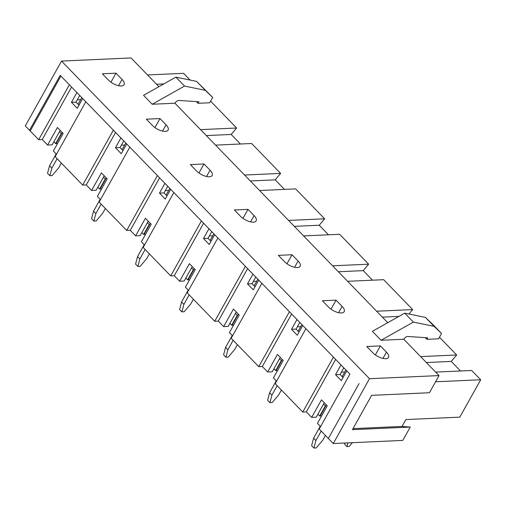 <?xml version="1.0" encoding="UTF-8"?>
<svg xmlns="http://www.w3.org/2000/svg" width="506" height="506" viewBox="0 0 506 506"><rect width="100%" height="100%" fill="white"/><g stroke="black" fill="none" stroke-linecap="round" stroke-linejoin="round"><path stroke-width="0.76" d="M57.121 158.726L51.846 168.163L49.86 175.69L52.131 175.588L58.671 167.859L61.34 163.077M56.179 153.9L49.537 165.785L51.846 168.163M49.537 165.785L47.545 173.305L49.86 175.69M62.282 132.547L56.343 143.173L57.229 144.083M78.082 104.274L81.808 97.614M321.196 431.087L315.921 440.524L313.935 448.05L316.206 447.949L322.746 440.22L325.415 435.438M320.254 426.261L313.612 438.145L315.921 440.524M313.612 438.145L311.62 445.666L313.935 448.05M326.357 404.908L320.424 415.534L321.304 416.444M352.416 442.68L349.21 446.463L346.939 446.57L347.913 442.883M346.939 446.57L344.63 444.186L344.94 443.016M342.164 376.635L345.883 369.975M101.137 204.12L95.862 213.557L93.869 221.084L96.146 220.983L102.68 213.254L105.356 208.472M100.188 199.294L93.547 211.179L95.862 213.557M93.547 211.179L91.561 218.7L93.869 221.084M106.298 177.941L100.359 188.567L101.244 189.478M122.098 149.668L125.817 143.008M145.146 249.509L139.871 258.952L137.885 266.479L140.156 266.377L146.696 258.648L149.365 253.86M144.204 244.689L137.562 256.567L139.871 258.952M137.562 256.567L135.57 264.094L137.885 266.479M150.307 223.336L144.368 233.955L145.254 234.873M166.107 195.063L169.833 188.403M189.162 294.903L183.887 304.346L181.894 311.873L184.171 311.766L190.705 304.036L193.381 299.255M188.213 290.083L181.572 301.962L183.887 304.346M181.572 301.962L179.586 309.489L181.894 311.873M194.323 268.73L188.384 279.35L189.269 280.261M210.123 240.451L213.842 233.797M233.171 340.298L227.896 349.741L225.91 357.261L228.181 357.16L234.721 349.431L237.39 344.649M232.229 335.478L225.587 347.356L227.896 349.741M225.587 347.356L223.595 354.883L225.91 357.261M238.332 314.118L232.399 324.744L233.279 325.655M254.138 285.846L257.858 279.192M277.187 385.692L271.912 395.135L269.919 402.656L272.196 402.555L278.73 394.825L281.406 390.044M276.238 380.866L269.597 392.751L271.912 395.135M269.597 392.751L267.611 400.278L269.919 402.656M282.348 359.513L276.409 370.139L277.294 371.05M298.148 331.24L301.867 324.58M105.653 179.092L103.395 177.264M100.764 188.978L99.644 189.029L97.854 187.182M105.185 179.111L99.644 189.029M159.991 118.568L166.057 124.824A10.164 4.383 -150.8 0 1 168.106 130.086A10.164 4.383 -150.8 0 1 161.452 130.814A10.164 4.383 -150.8 0 1 152.414 125.437L146.348 119.182L159.991 118.568L154.95 127.594M259.584 190.515L295.637 188.896L324.637 218.801L319.216 225.233L328.483 234.79M244.569 175.025L280.621 173.406L275.201 179.845L284.467 189.396M250.318 180.965L275.201 179.845M198.959 172.989L204.007 163.963L210.072 170.218A10.164 4.383 -150.8 0 1 212.122 175.481A10.164 4.383 -150.8 0 1 205.461 176.208A10.164 4.383 -150.8 0 1 196.423 170.832L190.364 164.576L204.007 163.963M193.678 269.881L191.42 268.053M188.789 279.767L187.669 279.818L185.879 277.971M193.21 269.9L187.669 279.818M248.016 209.357L254.082 215.607A10.164 4.383 -150.8 0 1 256.137 220.875A10.164 4.383 -150.8 0 1 249.477 221.603A10.164 4.383 -150.8 0 1 240.439 216.22L234.373 209.971L248.016 209.357L242.975 218.377M347.609 281.304L383.662 279.685L412.662 309.59L408.93 314.017M332.594 265.814L368.646 264.195L363.232 270.628L372.492 280.185M338.35 271.747L363.232 270.628M286.984 263.771L292.032 254.746L298.097 261.001A10.164 4.383 -150.8 0 1 300.147 266.27A10.164 4.383 -150.8 0 1 293.486 266.997A10.164 4.383 -150.8 0 1 284.448 261.615L278.389 255.359L292.032 254.746M281.703 360.664L279.445 358.843M276.814 370.55L275.694 370.601L273.904 368.754M281.235 360.689L275.694 370.601M336.041 300.14L342.107 306.396A10.164 4.383 -150.8 0 1 344.162 311.664A10.164 4.383 -150.8 0 1 337.502 312.392A10.164 4.383 -150.8 0 1 328.464 307.009L322.398 300.754L336.041 300.14L331 309.166M380.404 345.895L386.464 352.144A10.164 4.383 -150.8 0 1 388.519 357.413A10.164 4.383 -150.8 0 1 381.859 358.14A10.164 4.383 -150.8 0 1 372.821 352.758L366.755 346.509L380.404 345.895L375.357 354.915M413.383 322.088L381.05 340.266L403.788 339.248A3.39 1.746 -44.1 0 1 407.754 336.477L427.715 337.799L426.868 339.324L438.563 338.799L441.542 333.46L434.11 326.357L413.383 322.088L404.718 313.151L372.384 331.335L381.05 340.266M425.223 337.635L426.868 339.324M434.11 326.357L425.445 317.42L432.883 324.523L441.542 333.46M425.445 317.42L404.718 313.151M61.53 61.074L369.507 378.709L333.271 443.541L328.362 438.474L359.051 383.561L328.362 438.474L319.21 429.031L349.899 374.117L60.897 76.052L30.208 130.965L25.3 125.905L61.53 61.074L131.048 57.95L158.903 86.671M174.95 103.224L152.205 104.249L184.538 86.064L205.272 90.334L212.703 97.437L209.718 102.775L198.023 103.3L198.877 101.776L178.915 100.454A3.39 1.746 135.9 0 0 174.95 103.224L387.741 322.695M152.205 104.249L143.546 95.311L175.873 77.127L196.606 81.396L212.703 97.437M403.788 339.248L439.025 375.585L369.507 378.709M108.398 80.043L102.332 73.787L115.982 73.174L122.041 79.429A10.164 4.383 -150.8 0 1 124.096 84.698A10.164 4.383 -150.8 0 1 117.436 85.419A10.164 4.383 -150.8 0 1 108.398 80.043M156.544 84.243L163.805 83.914M190.117 80.062L183.583 73.326L147.531 74.945M353.005 428.626L402.049 426.425L405.888 419.563L459.815 417.134L480.7 379.766L435.552 381.79M402.049 426.425L410.252 427.064L402.795 440.416L333.271 443.541M410.252 427.064L352.429 429.664L371.606 395.344L429.436 392.745L439.025 375.585M439.448 337.211L456.671 354.984L451.257 361.417L460.517 370.974M420.619 356.603L456.671 354.984M210.604 101.194L236.612 128.012L231.191 134.451L240.458 144.008M215.575 145.121L251.627 143.502L280.621 173.406M303.6 235.91L339.652 234.291L368.646 264.195M435.634 372.093L471.687 370.468L480.7 379.766M59.379 131.876L61.637 133.698M53.838 141.788L55.628 143.634L61.175 133.723M56.748 143.584L55.628 143.634M110.934 82.2L115.982 73.174M426.375 362.536L451.257 361.417M323.46 404.237L325.712 406.059M317.913 414.148L319.71 415.995L320.823 415.945M325.25 406.084L319.71 415.995M184.538 86.064L175.873 77.127M205.272 90.334L196.606 81.396M198.023 103.3L196.385 101.611M200.553 129.637L236.612 128.012M206.309 135.57L231.191 134.451M237.687 315.276L237.225 315.295L231.678 325.213L229.888 323.366M237.225 315.295L235.429 313.448M376.609 311.209L412.662 309.59M232.798 325.162L231.678 325.213M288.578 220.42L324.637 218.801M294.334 226.353L319.216 225.233M149.662 224.487L149.2 224.506L143.653 234.423L141.863 232.577M144.773 234.373L143.653 234.423M149.2 224.506L147.404 222.659M382.359 317.142L398.943 316.395M82.687 185.088L55.135 156.67L85.824 101.757L113.376 130.175L82.687 185.088L86.26 184.924L115.583 132.452M56.495 154.235L53.364 151.003L63.168 133.457L57.393 127.499L47.589 145.045L42.245 139.536L38.671 139.694L29.519 130.251L60.208 75.337L69.36 84.78L38.671 139.694M86.26 184.924L91.599 190.439L96.146 190.231L104.217 175.797M47.589 145.045L52.137 144.843L60.201 130.403M320.57 426.596L317.439 423.364L327.243 405.818L321.468 399.86L311.664 417.406L316.212 417.203L324.276 402.763M305.883 328.723L333.435 357.141L302.746 412.055L275.194 383.637L305.883 328.723M276.561 381.201L273.423 377.969L283.233 360.424L277.452 354.472L267.649 372.011L272.196 371.809L280.267 357.369M311.664 417.406L306.32 411.897L302.746 412.055M261.874 283.335L289.426 311.747L258.737 366.66L231.185 338.248L261.874 283.335M232.545 335.807L229.414 332.575L239.218 315.036L233.443 309.077L223.639 326.617L228.187 326.414L236.251 311.974M267.649 372.011L262.31 366.502L258.737 366.66M217.858 237.94L245.41 266.352L214.721 321.266L187.169 292.854L217.858 237.94M188.536 290.412L185.398 287.18L195.202 269.641L189.427 263.683L179.624 281.222L184.171 281.02L192.242 266.586M223.639 326.617L218.295 321.108L214.721 321.266M173.849 192.546L201.401 220.964L170.712 275.878L143.16 247.459L173.849 192.546M144.52 245.018L141.389 241.786L151.193 224.247L145.418 218.288L135.614 235.834L140.162 235.625L148.226 221.192M179.624 281.222L174.285 275.713L170.712 275.878M129.833 147.151L157.385 175.569L126.696 230.483L99.144 202.065L129.833 147.151M100.511 199.623L97.373 196.398L107.177 178.852L101.402 172.894L91.599 190.439M135.614 235.834L130.27 230.319L126.696 230.483M78.968 105.185L76.008 102.13L79.727 95.47M122.983 150.579L120.017 147.524L123.742 140.864M166.993 195.974L164.033 192.919L167.752 186.259M211.008 241.368L208.042 238.307L211.767 231.653M255.018 286.757L252.058 283.702L255.777 277.048M299.033 332.151L296.067 329.096L299.792 322.436M343.043 377.546L340.083 374.491L343.802 367.83M306.32 411.897L335.649 359.418M340.987 364.934L335.535 374.693L340.083 374.491M335.535 374.693L341.31 380.651L346.768 370.885M76.912 92.573L71.46 102.332L77.235 108.29L82.693 98.525M120.928 137.961L115.469 147.727L121.244 153.685L126.702 143.919M115.469 147.727L120.017 147.524M164.937 183.355L159.485 193.121L165.26 199.079L170.718 189.314M130.27 230.319L159.599 177.846M159.485 193.121L164.033 192.919M208.953 228.75L203.494 238.516L209.269 244.474L214.727 234.708M174.285 275.713L203.608 223.241M203.494 238.516L208.042 238.307M252.962 274.144L247.51 283.91L253.285 289.862L258.743 280.103M218.295 321.108L247.624 268.635M247.51 283.91L252.058 283.702M296.978 319.539L291.519 329.298L297.294 335.257L302.752 325.497M262.31 366.502L291.633 314.03M291.519 329.298L296.067 329.096M71.46 102.332L76.008 102.13M42.245 139.536L71.574 87.057M162.546 131.098L166.057 124.824M250.571 221.887L254.082 215.607M338.596 312.676L342.107 306.396M382.96 358.425L386.464 352.144M118.537 85.704L122.041 79.429M206.562 176.493L210.072 170.218M294.587 267.282L298.097 261.001M341.379 372.176L344.738 372.024M121.314 145.203L124.678 145.051M165.323 190.598L168.688 190.446M209.339 235.992L212.703 235.84M253.354 281.387L256.713 281.235M297.364 326.781L300.728 326.629M77.298 99.808L80.663 99.663"/></g></svg>
